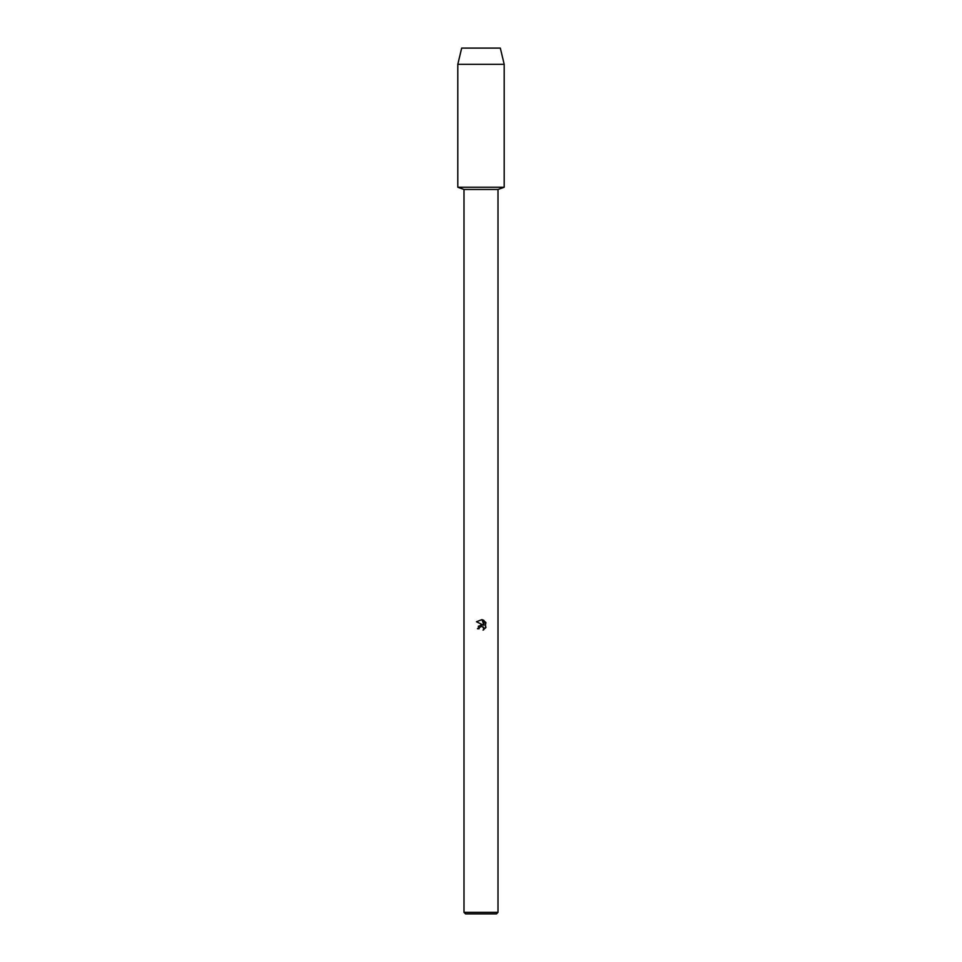 <?xml version="1.0" encoding="UTF-8"?>
<svg xmlns="http://www.w3.org/2000/svg" width="962" height="962" viewBox="0 0 962 962"><rect width="100%" height="100%" fill="white"/><g stroke="black" fill="none" stroke-linecap="round" stroke-linejoin="round"><path stroke-width="1.44" d="M500.324 48.1L461.676 48.1L500.324 48.1L504.196 64.334L504.196 187.241L481 187.241L504.196 187.241L498.003 189.478L498.003 912.349L463.997 912.349L465.536 913.9L496.464 913.9L498.003 912.349M463.997 912.349L463.997 189.478L498.003 189.478M481 626.334L483.261 626.983L483.718 629.809L483.79 627.777L481.529 626.274L479.341 627.621L479.088 628.727L477.477 628.727L481 624.711L482.948 624.939L476.455 621.741L481.986 619.612L483.97 625.324L483.97 620.43M483.032 619.925L486.014 622.907L483.032 619.925M485.545 622.017L485.545 628.054M486.014 627.164L483.032 630.158L486.014 627.164M479.088 628.727L479.256 627.837M482.948 624.939L478.294 626.274M479.341 627.621L480.399 626.551M481.986 619.612L476.455 621.741M461.676 48.1L457.804 64.334L457.804 187.241L481 187.241L457.804 187.241L463.997 189.478M457.804 64.334L504.196 64.334"/></g></svg>
